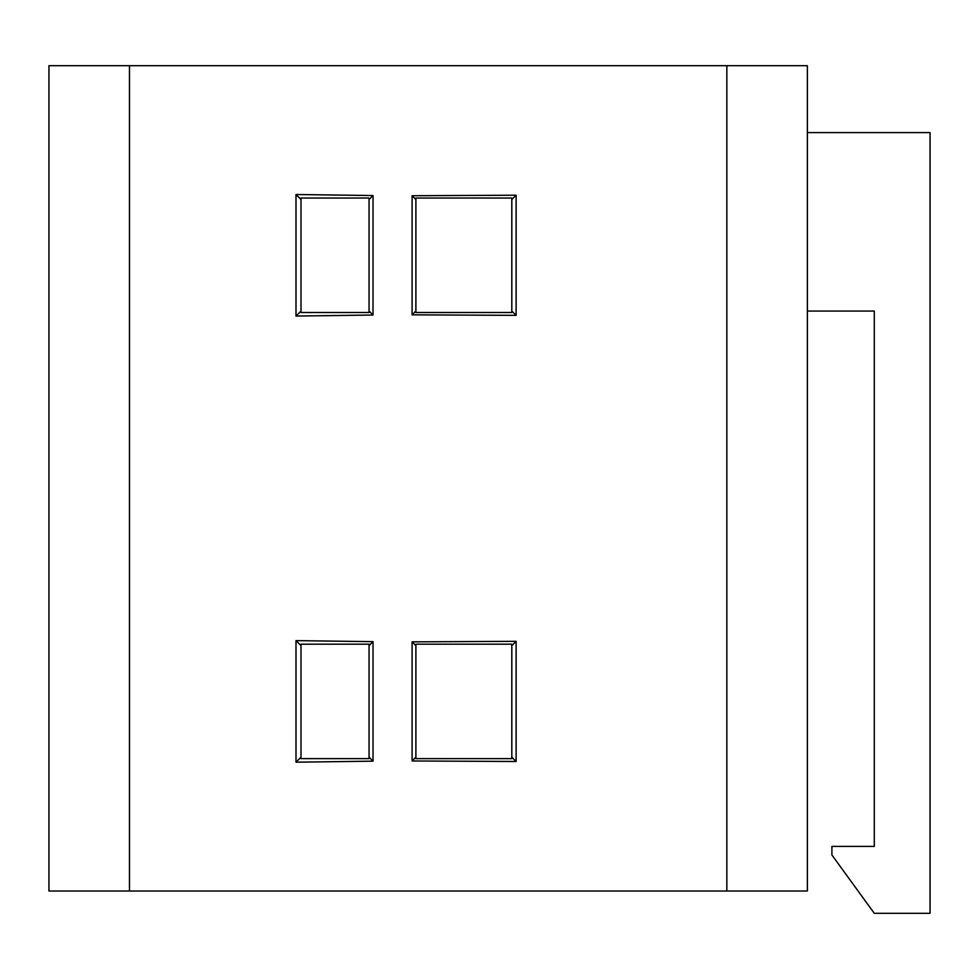 <?xml version="1.0" encoding="UTF-8"?>
<svg xmlns="http://www.w3.org/2000/svg" width="979" height="979" viewBox="0 0 979 979"><rect width="100%" height="100%" fill="white"/><g stroke="black" fill="none" stroke-linecap="round" stroke-linejoin="round"><path stroke-width="1.47" d="M726.846 65.679L726.846 891.012L807.369 891.012L807.369 65.679L48.95 65.679L48.95 891.012L129.473 891.012L129.473 65.679M369.046 198.052L301.006 198.052L301.006 312.509L369.046 312.509L369.046 198.052M415.891 758.639L511.809 758.639L511.809 644.182L415.891 644.182L415.891 758.639M511.809 198.052L415.891 198.052L415.891 312.509L511.809 312.509L511.809 198.052M301.006 758.639L369.046 758.639L369.046 644.182L301.006 644.182L301.006 758.639M516.117 641.331L516.117 761.491L412.098 760.964L412.098 641.857L516.117 641.331L511.809 645.638M373.023 315.03L296.001 316.058L296.001 194.503L373.023 195.543L373.023 315.03L369.046 311.053M516.117 315.36L412.098 314.834L412.098 195.727L516.117 195.213L516.117 315.36L511.809 311.053M373.023 641.661L373.023 761.16L296.001 762.188L296.001 640.633L373.023 641.661L369.046 645.638M726.846 891.012L129.473 891.012M373.023 761.16L369.046 757.171M296.001 762.188L301.006 757.171M296.001 640.633L301.006 645.638M373.023 195.543L369.046 199.52M296.001 194.503L301.006 199.52M296.001 316.058L301.006 311.053M412.098 314.834L415.891 311.053M412.098 195.727L415.891 199.52M516.117 195.213L511.809 199.52M412.098 760.964L415.891 757.171M412.098 641.857L415.891 645.638M516.117 761.491L511.809 757.171M807.369 132.593L930.05 132.593L930.05 913.321L874.284 913.321L831.905 854.985L831.905 846.407L874.284 846.407L874.284 311.053L807.369 311.053"/></g></svg>
